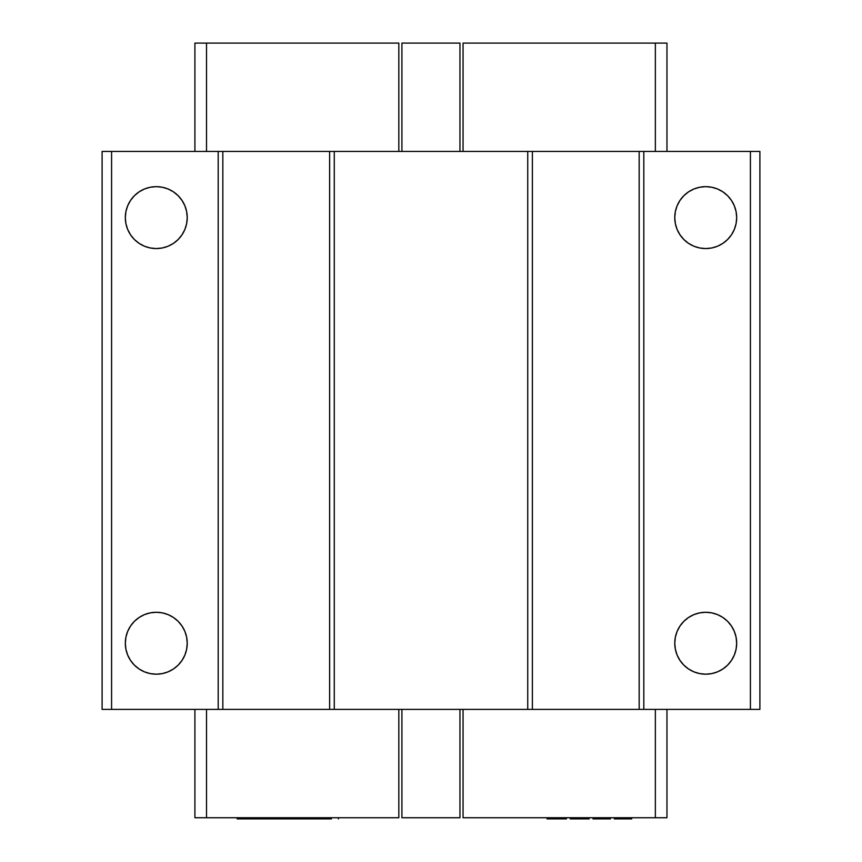 <?xml version="1.0" encoding="UTF-8"?>
<svg xmlns="http://www.w3.org/2000/svg" width="862" height="862" viewBox="0 0 862 862"><rect width="100%" height="100%" fill="white"/><g stroke="black" fill="none" stroke-linecap="round" stroke-linejoin="round"><path stroke-width="1.29" d="M125.917 223.646L127.684 229.454L125.917 223.646L125.324 217.612A30.957 30.957 0 0 1 156.281 186.655A30.957 30.957 0 0 1 187.237 217.612A30.957 30.957 0 0 1 156.281 248.558A30.957 30.957 0 0 1 125.324 217.612L125.917 211.567L127.684 205.759L130.539 200.404L134.386 195.717L139.084 191.87L144.428 189.004L150.236 187.248L156.281 186.655L162.315 187.248L168.122 189.004L173.477 191.87L178.165 195.717L182.011 200.404L184.877 205.759L186.634 211.567L184.877 205.759M134.386 665.119L139.084 668.966L134.386 665.119L130.539 660.432L127.684 655.077L125.917 649.269L125.324 643.235A30.957 30.957 0 0 1 156.281 612.279A30.957 30.957 0 0 1 187.237 643.235A30.957 30.957 0 0 1 156.281 674.192A30.957 30.957 0 0 1 125.324 643.235L125.917 637.19L127.684 631.383L125.917 637.19M734.316 229.454L731.461 234.809L727.614 239.496L722.916 243.343L717.572 246.209L711.764 247.965L705.719 248.558L699.685 247.965L693.878 246.209L688.522 243.343L683.835 239.496L679.989 234.809L677.123 229.454L675.366 223.646L674.763 217.612A30.957 30.957 0 0 1 705.719 186.655A30.957 30.957 0 0 1 736.676 217.612A30.957 30.957 0 0 1 705.719 248.558A30.957 30.957 0 0 1 674.763 217.612L675.366 211.567L677.123 205.759L679.989 200.404L683.835 195.717L688.522 191.87L693.878 189.004L699.685 187.248L705.719 186.655L711.764 187.248L717.572 189.004L722.916 191.87L727.614 195.717L731.461 200.404L734.316 205.759L736.083 211.567L736.676 217.612L736.083 223.646L734.316 229.454L736.083 223.646M674.763 643.235A30.957 30.957 0 0 1 705.719 612.279A30.957 30.957 0 0 1 736.676 643.235A30.957 30.957 0 0 1 705.719 674.192A30.957 30.957 0 0 1 674.763 643.235L675.366 637.19L677.123 631.383L679.989 626.038L683.835 621.34L688.522 617.494L693.878 614.638L699.685 612.871L705.719 612.279L711.764 612.871L717.572 614.638L722.916 617.494L727.614 621.34L731.461 626.038L734.316 631.383L736.083 637.19L736.676 643.235L736.083 649.269L734.316 655.077L731.461 660.432L727.614 665.119L722.916 668.966L717.572 671.832L711.764 673.588L705.719 674.192L699.685 673.588L693.878 671.832L688.522 668.966L683.835 665.119L679.989 660.432L677.123 655.077L675.366 649.269L674.763 643.235M643.817 709.394L643.817 151.443L639.173 151.443L639.173 709.394L759.896 709.394L759.896 151.443L759.896 709.394L750.414 709.394L750.414 151.443L750.414 709.394L639.173 709.394L639.173 151.443L527.738 151.443L527.738 709.394L532.382 709.394L532.382 151.443L532.382 709.394L639.173 709.394L527.738 709.394L527.738 151.443L329.629 151.443L329.629 709.394L334.273 709.394L334.273 151.443L334.273 709.394L527.738 709.394L329.629 709.394L329.629 151.443L218.194 151.443L218.194 709.394L222.838 709.394L222.838 151.443L222.838 709.394L329.629 709.394L218.194 709.394L218.194 151.443L111.586 151.443L111.586 709.394L218.194 709.394L111.586 709.394L111.586 151.443L102.104 151.443L102.104 709.394L111.586 709.394L102.104 709.394L102.104 151.443L643.817 151.443L643.817 709.394M759.896 151.443L643.817 151.443L759.896 151.443M186.634 211.567L187.237 217.612L186.634 223.646L184.877 229.454L182.011 234.809L178.165 239.496L173.477 243.343L168.122 246.209L162.315 247.965L156.281 248.558L150.236 247.965L144.428 246.209L139.084 243.343L134.386 239.496L130.539 234.809L127.684 229.454M127.684 631.383L130.539 626.038L134.386 621.34L139.084 617.494L144.428 614.638L150.236 612.871L156.281 612.279L162.315 612.871L168.122 614.638L173.477 617.494L178.165 621.34L182.011 626.038L184.877 631.383L186.634 637.19L187.237 643.235L186.634 649.269L184.877 655.077L182.011 660.432L178.165 665.119L173.477 668.966L168.122 671.832L162.315 673.588L156.281 674.192L150.236 673.588L144.428 671.832L139.084 668.966M463.056 817.736L463.056 709.394L463.056 817.736L666.962 817.736L666.962 709.394L666.962 817.736L655.357 817.736L655.357 709.394L655.357 817.736L463.056 817.736M459.952 709.394L459.952 817.736L459.952 709.394M401.918 817.736L401.918 709.394L401.918 817.736L459.952 817.736L401.918 817.736M398.826 709.394L398.826 817.736L398.826 709.394M242.06 818.9L242.06 817.736L242.06 818.9L251.823 818.9L237.136 818.9L237.136 817.736L237.136 818.9L237.384 817.736L237.384 818.9L239.259 818.9L239.259 817.736L239.259 818.9L240.487 818.9L240.487 817.736L240.487 818.9M264.02 818.9L255.367 818.9L255.367 817.736L255.367 818.9L255.594 817.736L255.594 818.9L264.02 818.9L264.02 817.736L264.02 818.9M266.283 818.9L266.283 817.736L266.283 818.9L275.387 818.9L264.214 818.9M305.601 818.9L305.601 817.736L305.601 818.9L314.695 818.9L275.851 818.9L275.851 817.736L275.851 818.9L276.099 817.736L276.099 818.9L284.449 818.9L284.449 817.736L284.449 818.9M331.137 818.9L331.137 817.736L331.137 818.9L317 818.9L317 817.736L317 818.9L317.227 817.736L317.227 818.9L322.808 818.9L322.808 817.736L322.808 818.9L329.79 818.9L329.79 817.736L329.79 818.9M316.893 818.9L314.221 818.9L316.893 818.9L316.893 817.736L316.893 818.9M566.431 818.9L547.079 818.9L547.079 817.736L547.079 818.9L549.978 818.9L549.978 817.736L549.978 818.9L563.522 818.9L563.522 817.736L563.522 818.9L566.431 818.9L566.431 817.736L566.431 818.9M589.155 818.9L570.299 818.9L570.299 817.736L570.299 818.9L570.784 817.736L570.784 818.9L571.743 818.9L571.743 817.736L571.743 818.9L573.683 818.9L573.683 817.736L573.683 818.9L575.611 818.9L575.611 817.736L575.611 818.9L578.036 818.9L578.036 817.736L578.036 818.9L582.389 818.9L582.389 817.736L582.389 818.9L584.802 818.9L584.802 817.736L584.802 818.9L586.742 818.9L586.742 817.736L586.742 818.9L588.671 818.9L588.671 817.736L589.155 818.9M610.436 818.9L593.024 818.9L593.024 817.736L593.024 818.9L593.509 817.736L593.509 818.9L594.478 818.9L594.478 817.736L594.478 818.9L595.933 818.9L595.933 817.736L595.933 818.9L598.347 818.9L598.347 817.736L598.347 818.9L600.771 818.9L600.771 817.736L600.771 818.9L602.7 818.9L602.7 817.736L602.7 818.9L605.124 818.9L605.124 817.736L605.124 818.9L607.538 818.9L607.538 817.736L607.538 818.9L608.992 818.9L608.992 817.736L608.992 818.9L610.436 818.9L610.436 817.736L610.436 818.9M631.717 818.9L614.304 818.9L614.304 817.736L614.304 818.9L630.758 818.9L630.758 817.736L630.758 818.9L631.717 818.9L631.717 817.736L631.717 818.9M463.056 43.1L463.056 151.443L463.056 43.1L655.357 43.1L655.357 151.443L655.357 43.1L463.056 43.1M459.952 151.443L459.952 43.1L459.952 151.443M401.918 43.1L401.918 151.443L401.918 43.1L459.952 43.1L401.918 43.1M398.826 151.443L398.826 43.1L398.826 151.443M206.514 709.394L206.514 817.736L398.826 817.736L206.514 817.736L206.514 709.394M194.909 817.736L206.514 817.736L194.909 817.736L194.909 709.394L194.909 817.736M251.823 818.9L251.823 817.736L251.823 818.9L255.367 818.9M242.297 818.9L242.297 817.736L242.297 818.9M264.72 818.9L264.72 817.736L264.72 818.9L263.567 818.9M266.52 818.9L266.52 817.736L266.52 818.9M275.387 818.9L275.387 817.736L275.387 818.9M285.936 818.9L285.936 817.736L285.936 818.9L286.184 817.736L286.184 818.9L294.524 818.9L294.524 817.736L294.524 818.9L298.123 818.9L298.123 817.736L298.123 818.9L298.327 817.736L298.327 818.9L304.997 818.9L304.997 817.736L304.997 818.9M305.827 818.9L305.827 817.736L305.827 818.9M314.695 818.9L314.695 817.736L314.695 818.9M331.374 818.9L331.374 817.736L331.374 818.9M338.41 818.9L338.41 817.736L338.41 818.9M609.477 818.9L609.477 817.736L609.477 818.9M666.962 151.443L666.962 43.1L655.357 43.1L666.962 43.1L666.962 151.443M206.514 151.443L206.514 43.1L398.826 43.1L194.909 43.1L194.909 151.443L194.909 43.1L206.514 43.1L206.514 151.443"/></g></svg>
